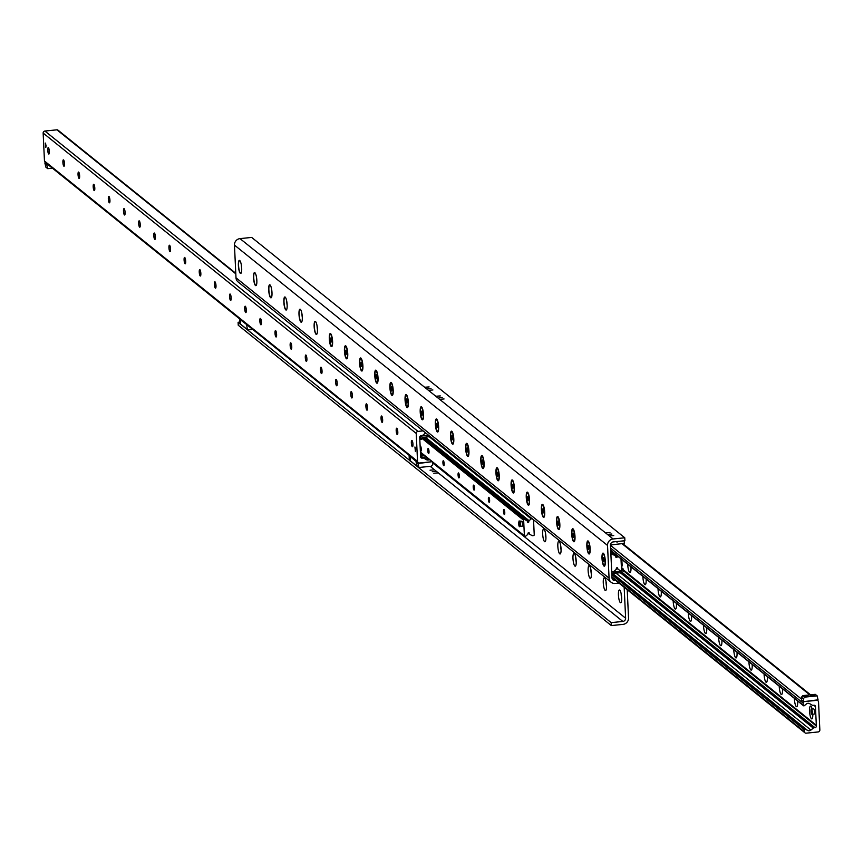 <?xml version="1.0" encoding="UTF-8"?>
<svg xmlns="http://www.w3.org/2000/svg" width="863" height="863" viewBox="0 0 863 863"><rect width="100%" height="100%" fill="white"/><g stroke="black" fill="none" stroke-linecap="round" stroke-linejoin="round"><path stroke-width="1.29" d="M545.427 532.805A6.408 1.51 -95.8 0 0 545.448 533.819A6.408 1.51 -95.8 0 0 545.923 537.703M542.676 534.1A6.408 1.51 84.2 0 1 543.636 529.019A6.408 1.51 84.2 0 1 545.901 536.689A6.408 1.51 84.2 0 1 544.941 541.77A6.408 1.51 84.2 0 1 542.676 534.1M560.572 544.995A6.408 1.51 -95.8 0 0 560.605 546.009A6.408 1.51 -95.8 0 0 561.079 549.904M557.832 546.301A6.408 1.51 84.2 0 1 558.793 541.209A6.408 1.51 84.2 0 1 561.047 548.89A6.408 1.51 84.2 0 1 560.087 553.97A6.408 1.51 84.2 0 1 557.832 546.301M575.729 557.196A6.408 1.51 -95.8 0 0 575.75 558.21A6.408 1.51 -95.8 0 0 576.225 562.093M572.978 558.49A6.408 1.51 84.2 0 1 573.938 553.41A6.408 1.51 84.2 0 1 576.204 561.09A6.408 1.51 84.2 0 1 575.243 566.171A6.408 1.51 84.2 0 1 572.978 558.49M590.875 569.397A6.408 1.51 -95.8 0 0 590.907 570.411A6.408 1.51 -95.8 0 0 591.382 574.294M588.135 570.691A6.408 1.51 84.2 0 1 589.095 565.61A6.408 1.51 84.2 0 1 591.349 573.28A6.408 1.51 84.2 0 1 590.389 578.361A6.408 1.51 84.2 0 1 588.135 570.691M606.031 581.586A6.408 1.51 -95.8 0 0 606.053 582.601A6.408 1.51 -95.8 0 0 606.527 586.495M603.28 582.892A6.408 1.51 84.2 0 1 604.24 577.8A6.408 1.51 84.2 0 1 606.506 585.481A6.408 1.51 84.2 0 1 605.546 590.562A6.408 1.51 84.2 0 1 603.28 582.892M621.177 593.787A6.408 1.51 -95.8 0 0 621.198 594.801A6.408 1.51 -95.8 0 0 621.673 598.685M618.437 595.082A6.408 1.51 84.2 0 1 619.386 590.001A6.408 1.51 84.2 0 1 621.651 597.681A6.408 1.51 84.2 0 1 620.691 602.762A6.408 1.51 84.2 0 1 618.437 595.082M316.872 334.11A6.408 1.51 84.2 0 1 316.592 334.272A6.408 1.51 84.2 0 1 314.434 328.037A6.408 1.51 84.2 0 1 315.286 321.511A6.408 1.51 84.2 0 1 315.599 321.597M317.088 325.955A6.408 1.51 -95.8 0 0 317.099 326.311A6.408 1.51 -95.8 0 0 317.455 329.547M301.726 321.921A6.408 1.51 84.2 0 1 301.435 322.072A6.408 1.51 84.2 0 1 299.288 315.836A6.408 1.51 84.2 0 1 300.141 309.31A6.408 1.51 84.2 0 1 300.443 309.407M301.931 313.765A6.408 1.51 -95.8 0 0 301.953 314.11A6.408 1.51 -95.8 0 0 302.298 317.347M286.57 309.72A6.408 1.51 84.2 0 1 286.289 309.871A6.408 1.51 84.2 0 1 284.132 303.647A6.408 1.51 84.2 0 1 284.984 297.109A6.408 1.51 84.2 0 1 285.297 297.206M286.786 301.565A6.408 1.51 -95.8 0 0 286.796 301.91A6.408 1.51 -95.8 0 0 287.152 305.157M271.424 297.519A6.408 1.51 84.2 0 1 271.144 297.681A6.408 1.51 84.2 0 1 268.986 291.446A6.408 1.51 84.2 0 1 269.839 284.919A6.408 1.51 84.2 0 1 270.141 285.006M271.64 289.364A6.408 1.51 -95.8 0 0 271.651 289.72A6.408 1.51 -95.8 0 0 272.007 292.956M256.268 285.329A6.408 1.51 84.2 0 1 255.987 285.48A6.408 1.51 84.2 0 1 253.841 279.245A6.408 1.51 84.2 0 1 254.682 272.719A6.408 1.51 84.2 0 1 254.995 272.816M256.484 277.174A6.408 1.51 -95.8 0 0 256.494 277.519A6.408 1.51 -95.8 0 0 256.85 280.755M241.122 273.129A6.408 1.51 84.2 0 1 240.842 273.28A6.408 1.51 84.2 0 1 238.684 267.055A6.408 1.51 84.2 0 1 239.536 260.518A6.408 1.51 84.2 0 1 239.838 260.615M241.338 264.973A6.408 1.51 -95.8 0 0 241.349 265.319A6.408 1.51 -95.8 0 0 241.705 268.566M440.357 399.245L444.057 398.965L440.357 399.245M436.57 396.193L440.27 395.923L436.57 396.193M439.138 397.649L442.201 397.422L439.138 397.649M429.181 390.249L432.892 389.968L429.181 390.249M425.394 387.196L429.105 386.926L425.394 387.196M427.962 388.652L431.025 388.426L427.962 388.652M610.033 535.847L613.744 535.578L610.033 535.847M606.247 532.805L609.958 532.525L606.247 532.805M608.825 534.251L611.889 534.024L608.825 534.251M430.033 470.184L433.744 469.914L430.033 470.184M433.819 473.237L437.53 472.956L433.819 473.237M432.244 471.683L435.308 471.457L432.244 471.683M605.297 560.972A6.559 1.543 84.2 0 1 604.672 565.945A6.559 1.543 84.2 0 1 602.115 559.807A6.559 1.543 84.2 0 1 603.377 553.269A6.559 1.543 84.2 0 1 605.297 560.972M621.295 594.434A6.559 1.543 -95.8 0 0 621.317 594.758A6.559 1.543 -95.8 0 0 621.662 598.027M590.152 548.771A6.559 1.543 84.2 0 1 589.515 553.744A6.559 1.543 84.2 0 1 586.959 547.606A6.559 1.543 84.2 0 1 588.221 541.079A6.559 1.543 84.2 0 1 590.152 548.771M606.15 582.245A6.559 1.543 -95.8 0 0 606.16 582.557A6.559 1.543 -95.8 0 0 606.516 585.826M574.995 536.581A6.559 1.543 84.2 0 1 574.37 541.554A6.559 1.543 84.2 0 1 571.813 535.405A6.559 1.543 84.2 0 1 573.075 528.879A6.559 1.543 84.2 0 1 574.995 536.581M590.993 570.044A6.559 1.543 -95.8 0 0 591.015 570.367A6.559 1.543 -95.8 0 0 591.36 573.636M559.85 524.38A6.559 1.543 84.2 0 1 559.213 529.353A6.559 1.543 84.2 0 1 556.667 523.215A6.559 1.543 84.2 0 1 557.919 516.678A6.559 1.543 84.2 0 1 559.85 524.38M575.848 557.843A6.559 1.543 -95.8 0 0 575.858 558.167A6.559 1.543 -95.8 0 0 576.214 561.435M544.693 512.18A6.559 1.543 84.2 0 1 544.068 517.153A6.559 1.543 84.2 0 1 541.511 511.015A6.559 1.543 84.2 0 1 542.773 504.488A6.559 1.543 84.2 0 1 544.693 512.18M560.702 545.653A6.559 1.543 -95.8 0 0 560.713 545.966A6.559 1.543 -95.8 0 0 561.069 549.235M529.548 499.99A6.559 1.543 84.2 0 1 528.922 504.963A6.559 1.543 84.2 0 1 526.365 498.814A6.559 1.543 84.2 0 1 527.627 492.288A6.559 1.543 84.2 0 1 529.548 499.99M545.545 533.453A6.559 1.543 -95.8 0 0 545.556 533.776A6.559 1.543 -95.8 0 0 545.912 537.045M514.391 487.789A6.559 1.543 84.2 0 1 513.765 492.762A6.559 1.543 84.2 0 1 511.209 486.624A6.559 1.543 84.2 0 1 512.471 480.087A6.559 1.543 84.2 0 1 514.391 487.789M499.246 475.589A6.559 1.543 84.2 0 1 498.62 480.562A6.559 1.543 84.2 0 1 496.063 474.423A6.559 1.543 84.2 0 1 497.325 467.897A6.559 1.543 84.2 0 1 499.246 475.589M484.089 463.399A6.559 1.543 84.2 0 1 483.463 468.372A6.559 1.543 84.2 0 1 480.907 462.223A6.559 1.543 84.2 0 1 482.169 455.696A6.559 1.543 84.2 0 1 484.089 463.399M468.943 451.198A6.559 1.543 84.2 0 1 468.318 456.171A6.559 1.543 84.2 0 1 465.761 450.033A6.559 1.543 84.2 0 1 467.023 443.496A6.559 1.543 84.2 0 1 468.943 451.198M453.798 438.997A6.559 1.543 84.2 0 1 453.161 443.97A6.559 1.543 84.2 0 1 450.605 437.832A6.559 1.543 84.2 0 1 451.867 431.306A6.559 1.543 84.2 0 1 453.798 438.997M438.641 426.807A6.559 1.543 84.2 0 1 438.016 431.78A6.559 1.543 84.2 0 1 435.459 425.632A6.559 1.543 84.2 0 1 436.721 419.105A6.559 1.543 84.2 0 1 438.641 426.807M423.496 414.607A6.559 1.543 84.2 0 1 422.859 419.58A6.559 1.543 84.2 0 1 420.313 413.442A6.559 1.543 84.2 0 1 421.576 406.905A6.559 1.543 84.2 0 1 423.496 414.607M408.339 402.406A6.559 1.543 84.2 0 1 407.714 407.379A6.559 1.543 84.2 0 1 405.157 401.241A6.559 1.543 84.2 0 1 406.419 394.715A6.559 1.543 84.2 0 1 408.339 402.406M393.194 390.216A6.559 1.543 84.2 0 1 392.568 395.189A6.559 1.543 84.2 0 1 390.011 389.04A6.559 1.543 84.2 0 1 391.273 382.514A6.559 1.543 84.2 0 1 393.194 390.216M378.037 378.016A6.559 1.543 84.2 0 1 377.411 382.989A6.559 1.543 84.2 0 1 374.855 376.851A6.559 1.543 84.2 0 1 376.117 370.313A6.559 1.543 84.2 0 1 378.037 378.016M362.892 365.815A6.559 1.543 84.2 0 1 362.266 370.788A6.559 1.543 84.2 0 1 359.709 364.65A6.559 1.543 84.2 0 1 360.971 358.123A6.559 1.543 84.2 0 1 362.892 365.815M347.746 353.625A6.559 1.543 84.2 0 1 347.109 358.598A6.559 1.543 84.2 0 1 344.553 352.449A6.559 1.543 84.2 0 1 345.815 345.923A6.559 1.543 84.2 0 1 347.746 353.625M332.589 341.424A6.559 1.543 84.2 0 1 331.964 346.397A6.559 1.543 84.2 0 1 329.407 340.259A6.559 1.543 84.2 0 1 330.669 333.722A6.559 1.543 84.2 0 1 332.589 341.424M317.444 329.224A6.559 1.543 84.2 0 1 316.807 334.197A6.559 1.543 84.2 0 1 314.261 328.059A6.559 1.543 84.2 0 1 315.513 321.532A6.559 1.543 84.2 0 1 317.444 329.224M302.287 317.034A6.559 1.543 84.2 0 1 301.662 322.007A6.559 1.543 84.2 0 1 299.105 315.858A6.559 1.543 84.2 0 1 300.367 309.332A6.559 1.543 84.2 0 1 302.287 317.034M287.142 304.833A6.559 1.543 84.2 0 1 286.516 309.806A6.559 1.543 84.2 0 1 283.959 303.668A6.559 1.543 84.2 0 1 285.221 297.131A6.559 1.543 84.2 0 1 287.142 304.833M271.985 292.633A6.559 1.543 84.2 0 1 271.36 297.606A6.559 1.543 84.2 0 1 268.803 291.467A6.559 1.543 84.2 0 1 270.065 284.941A6.559 1.543 84.2 0 1 271.985 292.633M256.84 280.443A6.559 1.543 84.2 0 1 256.214 285.416A6.559 1.543 84.2 0 1 253.657 279.267A6.559 1.543 84.2 0 1 254.919 272.74A6.559 1.543 84.2 0 1 256.84 280.443M241.683 268.242A6.559 1.543 84.2 0 1 241.057 273.215A6.559 1.543 84.2 0 1 238.501 267.077A6.559 1.543 84.2 0 1 239.763 260.54A6.559 1.543 84.2 0 1 241.683 268.242M618.954 583.064L615.19 583.442A6.03 5.717 -51.2 0 1 611.133 582.266L238.048 281.91A6.03 5.717 128.8 0 1 235.998 277.81L234.456 245.092A6.03 5.717 128.8 0 1 240.011 238.62L251.683 237.422L624.769 537.778L624.898 540.723L613.237 541.91A3.021 2.859 128.8 0 0 610.454 545.146L611.996 577.865A3.021 2.859 128.8 0 0 615.049 580.508L615.697 580.443M627.218 589.709L628.544 617.908A6.03 5.717 -51.2 0 1 622.989 624.38L611.317 625.578L611.177 622.633L622.849 621.436A3.021 2.859 128.8 0 0 625.621 618.199L624.165 587.261M239.731 322.115L238.102 322.277L238.231 325.222L611.317 625.578M238.102 322.277L239.795 323.647M240.432 324.154L246.937 329.396M247.562 329.903L409.332 460.141M410.108 460.766L416.7 466.063M417.25 466.505L611.177 622.633M611.133 582.266A6.03 5.717 -51.2 0 1 609.073 578.156L607.53 545.448A6.03 5.717 -51.2 0 1 613.097 538.976L624.769 537.778M420.421 456.969L423.107 457.563L420.421 456.969M425.653 432.946A3.021 2.859 128.8 0 0 425.168 433.269L422.805 435.254A1.51 1.424 -51.2 0 1 421.975 435.599L421.101 435.696A1.51 1.424 128.8 0 0 419.709 437.314L420.626 456.786A1.51 1.424 128.8 0 0 422.158 458.113L423.032 458.026A1.51 1.424 -51.2 0 1 423.884 458.199L426.408 459.677A3.021 2.859 128.8 0 0 429.396 459.601M420.594 456.063L422.611 457.185M428.663 459.008L425.567 458.943L428.242 458.674M46.095 145.696L45.771 147.422L45.329 143.075L46.095 145.696M415.696 449.612L415.373 451.349L414.93 446.991L415.696 449.612M412.546 446.743A3.204 0.755 84.2 0 1 412.428 446.678A3.204 0.755 84.2 0 1 411.489 442.913A3.204 0.755 84.2 0 1 411.802 440.486A3.204 0.755 84.2 0 1 411.899 440.389M412.956 444.218A3.204 0.755 84.2 0 1 412.482 446.764A3.204 0.755 84.2 0 1 411.403 443.647A3.204 0.755 84.2 0 1 411.824 440.389A3.204 0.755 84.2 0 1 412.956 444.218M397.401 434.542A3.204 0.755 84.2 0 1 397.282 434.477A3.204 0.755 84.2 0 1 396.344 430.713A3.204 0.755 84.2 0 1 396.646 428.285A3.204 0.755 84.2 0 1 396.753 428.199M397.811 432.029A3.204 0.755 84.2 0 1 397.325 434.564A3.204 0.755 84.2 0 1 396.246 431.457A3.204 0.755 84.2 0 1 396.678 428.188A3.204 0.755 84.2 0 1 397.811 432.029M382.244 422.352A3.204 0.755 84.2 0 1 382.136 422.277A3.204 0.755 84.2 0 1 381.187 418.523A3.204 0.755 84.2 0 1 381.5 416.085A3.204 0.755 84.2 0 1 381.597 415.998M382.654 419.828A3.204 0.755 84.2 0 1 382.18 422.374A3.204 0.755 84.2 0 1 381.101 419.256A3.204 0.755 84.2 0 1 381.522 415.988A3.204 0.755 84.2 0 1 382.654 419.828M367.099 410.152A3.204 0.755 84.2 0 1 366.98 410.087A3.204 0.755 84.2 0 1 366.041 406.322A3.204 0.755 84.2 0 1 366.344 403.895A3.204 0.755 84.2 0 1 366.451 403.798M367.509 407.627A3.204 0.755 84.2 0 1 367.023 410.173A3.204 0.755 84.2 0 1 365.955 407.056A3.204 0.755 84.2 0 1 366.376 403.798A3.204 0.755 84.2 0 1 367.509 407.627M351.953 397.951A3.204 0.755 84.2 0 1 351.834 397.886A3.204 0.755 84.2 0 1 350.896 394.121A3.204 0.755 84.2 0 1 351.198 391.694A3.204 0.755 84.2 0 1 351.295 391.608M352.352 395.437A3.204 0.755 84.2 0 1 351.877 397.972A3.204 0.755 84.2 0 1 350.799 394.866A3.204 0.755 84.2 0 1 351.23 391.597A3.204 0.755 84.2 0 1 352.352 395.437M336.797 385.761A3.204 0.755 84.2 0 1 336.678 385.685A3.204 0.755 84.2 0 1 335.739 381.931A3.204 0.755 84.2 0 1 336.052 379.493A3.204 0.755 84.2 0 1 336.149 379.407M337.206 383.237A3.204 0.755 84.2 0 1 336.721 385.783A3.204 0.755 84.2 0 1 335.653 382.665A3.204 0.755 84.2 0 1 336.074 379.396A3.204 0.755 84.2 0 1 337.206 383.237M321.651 373.56A3.204 0.755 84.2 0 1 321.532 373.496A3.204 0.755 84.2 0 1 320.594 369.731A3.204 0.755 84.2 0 1 320.896 367.304A3.204 0.755 84.2 0 1 321.004 367.207M322.05 371.036A3.204 0.755 84.2 0 1 321.575 373.582A3.204 0.755 84.2 0 1 320.497 370.464A3.204 0.755 84.2 0 1 320.928 367.207A3.204 0.755 84.2 0 1 322.05 371.036M306.494 361.36A3.204 0.755 84.2 0 1 306.376 361.295A3.204 0.755 84.2 0 1 305.437 357.53A3.204 0.755 84.2 0 1 305.75 355.103A3.204 0.755 84.2 0 1 305.847 355.017M306.904 358.846A3.204 0.755 84.2 0 1 306.43 361.381A3.204 0.755 84.2 0 1 305.351 358.274A3.204 0.755 84.2 0 1 305.772 355.006A3.204 0.755 84.2 0 1 306.904 358.846M291.349 349.17A3.204 0.755 84.2 0 1 291.23 349.094A3.204 0.755 84.2 0 1 290.292 345.34A3.204 0.755 84.2 0 1 290.594 342.902A3.204 0.755 84.2 0 1 290.702 342.816M291.759 346.646A3.204 0.755 84.2 0 1 291.273 349.191A3.204 0.755 84.2 0 1 290.195 346.074A3.204 0.755 84.2 0 1 290.626 342.805A3.204 0.755 84.2 0 1 291.759 346.646M276.192 336.969A3.204 0.755 84.2 0 1 276.074 336.904A3.204 0.755 84.2 0 1 275.135 333.14A3.204 0.755 84.2 0 1 275.448 330.712A3.204 0.755 84.2 0 1 275.545 330.615M276.602 334.445A3.204 0.755 84.2 0 1 276.128 336.991A3.204 0.755 84.2 0 1 275.049 333.873A3.204 0.755 84.2 0 1 275.47 330.615A3.204 0.755 84.2 0 1 276.602 334.445M261.047 324.768A3.204 0.755 84.2 0 1 260.928 324.704A3.204 0.755 84.2 0 1 259.99 320.939A3.204 0.755 84.2 0 1 260.292 318.512A3.204 0.755 84.2 0 1 260.399 318.425M261.457 322.255A3.204 0.755 84.2 0 1 260.971 324.79A3.204 0.755 84.2 0 1 259.892 321.683A3.204 0.755 84.2 0 1 260.324 318.415A3.204 0.755 84.2 0 1 261.457 322.255M245.89 312.579A3.204 0.755 84.2 0 1 245.782 312.503A3.204 0.755 84.2 0 1 244.844 308.749A3.204 0.755 84.2 0 1 245.146 306.311A3.204 0.755 84.2 0 1 245.243 306.225M246.3 310.054A3.204 0.755 84.2 0 1 245.826 312.6A3.204 0.755 84.2 0 1 244.747 309.483A3.204 0.755 84.2 0 1 245.168 306.214A3.204 0.755 84.2 0 1 246.3 310.054M230.745 300.378A3.204 0.755 84.2 0 1 230.626 300.313A3.204 0.755 84.2 0 1 229.687 296.548A3.204 0.755 84.2 0 1 230 294.121A3.204 0.755 84.2 0 1 230.097 294.024M231.155 297.854A3.204 0.755 84.2 0 1 230.669 300.4A3.204 0.755 84.2 0 1 229.601 297.282A3.204 0.755 84.2 0 1 230.022 294.024A3.204 0.755 84.2 0 1 231.155 297.854M215.599 288.177A3.204 0.755 84.2 0 1 215.48 288.113A3.204 0.755 84.2 0 1 214.542 284.348A3.204 0.755 84.2 0 1 214.844 281.921A3.204 0.755 84.2 0 1 214.941 281.834M215.998 285.664A3.204 0.755 84.2 0 1 215.523 288.199A3.204 0.755 84.2 0 1 214.445 285.092A3.204 0.755 84.2 0 1 214.876 281.823A3.204 0.755 84.2 0 1 215.998 285.664M200.443 275.987A3.204 0.755 84.2 0 1 200.324 275.912A3.204 0.755 84.2 0 1 199.385 272.158A3.204 0.755 84.2 0 1 199.698 269.72A3.204 0.755 84.2 0 1 199.795 269.634M200.852 273.463A3.204 0.755 84.2 0 1 200.378 276.009A3.204 0.755 84.2 0 1 199.299 272.891A3.204 0.755 84.2 0 1 199.72 269.623A3.204 0.755 84.2 0 1 200.852 273.463M185.297 263.787A3.204 0.755 84.2 0 1 185.178 263.722A3.204 0.755 84.2 0 1 184.24 259.957A3.204 0.755 84.2 0 1 184.542 257.53A3.204 0.755 84.2 0 1 184.65 257.433M185.696 261.262A3.204 0.755 84.2 0 1 185.221 263.808A3.204 0.755 84.2 0 1 184.143 260.691A3.204 0.755 84.2 0 1 184.574 257.433A3.204 0.755 84.2 0 1 185.696 261.262M170.14 251.586A3.204 0.755 84.2 0 1 170.022 251.521A3.204 0.755 84.2 0 1 169.083 247.757A3.204 0.755 84.2 0 1 169.396 245.329A3.204 0.755 84.2 0 1 169.493 245.243M170.55 249.073A3.204 0.755 84.2 0 1 170.076 251.608A3.204 0.755 84.2 0 1 168.997 248.501A3.204 0.755 84.2 0 1 169.418 245.232A3.204 0.755 84.2 0 1 170.55 249.073M154.995 239.396A3.204 0.755 84.2 0 1 154.876 239.321A3.204 0.755 84.2 0 1 153.938 235.567A3.204 0.755 84.2 0 1 154.24 233.129A3.204 0.755 84.2 0 1 154.348 233.042M155.405 236.872A3.204 0.755 84.2 0 1 154.919 239.418A3.204 0.755 84.2 0 1 153.841 236.3A3.204 0.755 84.2 0 1 154.272 233.032A3.204 0.755 84.2 0 1 155.405 236.872M139.838 227.196A3.204 0.755 84.2 0 1 139.73 227.131A3.204 0.755 84.2 0 1 138.781 223.366A3.204 0.755 84.2 0 1 139.094 220.939A3.204 0.755 84.2 0 1 139.191 220.842M140.248 224.671A3.204 0.755 84.2 0 1 139.774 227.217A3.204 0.755 84.2 0 1 138.695 224.1A3.204 0.755 84.2 0 1 139.116 220.842A3.204 0.755 84.2 0 1 140.248 224.671M124.693 214.995A3.204 0.755 84.2 0 1 124.574 214.93A3.204 0.755 84.2 0 1 123.636 211.165A3.204 0.755 84.2 0 1 123.938 208.738A3.204 0.755 84.2 0 1 124.045 208.652M125.103 212.481A3.204 0.755 84.2 0 1 124.617 215.016A3.204 0.755 84.2 0 1 123.549 211.91A3.204 0.755 84.2 0 1 123.97 208.641A3.204 0.755 84.2 0 1 125.103 212.481M109.547 202.805A3.204 0.755 84.2 0 1 109.428 202.729A3.204 0.755 84.2 0 1 108.49 198.975A3.204 0.755 84.2 0 1 108.792 196.537A3.204 0.755 84.2 0 1 108.889 196.451M109.946 200.281A3.204 0.755 84.2 0 1 109.472 202.827A3.204 0.755 84.2 0 1 108.393 199.709A3.204 0.755 84.2 0 1 108.824 196.44A3.204 0.755 84.2 0 1 109.946 200.281M94.391 190.604A3.204 0.755 84.2 0 1 94.272 190.54A3.204 0.755 84.2 0 1 93.333 186.775A3.204 0.755 84.2 0 1 93.646 184.348A3.204 0.755 84.2 0 1 93.743 184.251M94.801 188.08A3.204 0.755 84.2 0 1 94.315 190.626A3.204 0.755 84.2 0 1 93.247 187.508A3.204 0.755 84.2 0 1 93.668 184.251A3.204 0.755 84.2 0 1 94.801 188.08M79.245 178.404A3.204 0.755 84.2 0 1 79.126 178.339A3.204 0.755 84.2 0 1 78.188 174.574A3.204 0.755 84.2 0 1 78.49 172.147A3.204 0.755 84.2 0 1 78.598 172.061M79.644 175.89A3.204 0.755 84.2 0 1 79.169 178.425A3.204 0.755 84.2 0 1 78.091 175.318A3.204 0.755 84.2 0 1 78.522 172.05A3.204 0.755 84.2 0 1 79.644 175.89M64.089 166.214A3.204 0.755 84.2 0 1 63.97 166.138A3.204 0.755 84.2 0 1 63.031 162.384A3.204 0.755 84.2 0 1 63.344 159.946A3.204 0.755 84.2 0 1 63.441 159.86M64.498 163.69A3.204 0.755 84.2 0 1 64.024 166.235A3.204 0.755 84.2 0 1 62.945 163.118A3.204 0.755 84.2 0 1 63.366 159.849A3.204 0.755 84.2 0 1 64.498 163.69M48.943 154.013A3.204 0.755 84.2 0 1 48.824 153.948A3.204 0.755 84.2 0 1 47.886 150.184A3.204 0.755 84.2 0 1 48.188 147.756A3.204 0.755 84.2 0 1 48.296 147.659M49.353 151.489A3.204 0.755 84.2 0 1 48.867 154.035A3.204 0.755 84.2 0 1 47.789 150.917A3.204 0.755 84.2 0 1 48.22 147.659A3.204 0.755 84.2 0 1 49.353 151.489M431.942 461.651A1.51 1.424 -51.2 0 1 431.489 461.781L419.45 463A1.888 1.791 -51.2 0 1 417.541 461.349L416.225 433.42A1.888 1.791 -51.2 0 1 417.962 431.392L423.075 430.874M235.782 273.291L57.94 130.108A1.51 1.424 128.8 0 0 56.926 129.817L44.887 131.047A1.888 1.791 128.8 0 0 43.15 133.064L44.466 161.003A1.888 1.791 128.8 0 0 45.113 162.287L418.188 462.633M815.449 706.56A1.51 1.424 128.8 0 0 813.917 705.244L813.043 705.33A1.51 1.424 -51.2 0 1 812.191 705.147L809.667 703.669A3.021 2.859 128.8 0 0 806.322 704.014L804.294 705.707A0.636 0.604 -51.2 0 1 803.291 705.287L803.194 703.194A1.51 1.424 -51.2 0 1 804.586 701.576L816.625 700.346A1.888 1.791 -51.2 0 1 818.534 701.997L819.85 729.936A1.888 1.791 -51.2 0 1 818.113 731.953L806.074 733.183A1.51 1.424 -51.2 0 1 804.553 731.867L804.445 729.774A0.636 0.604 -51.2 0 1 805.406 729.159L807.563 730.422A3.021 2.859 128.8 0 0 810.907 730.076L813.28 728.102A1.51 1.424 -51.2 0 1 814.1 727.746L814.974 727.66A1.51 1.424 128.8 0 0 816.366 726.042L815.449 706.56L813.82 705.254M812.806 714.23A6.451 1.521 84.2 0 1 812.18 718.674A6.451 1.521 84.2 0 1 809.559 711.188A6.451 1.521 84.2 0 1 810.907 706.225A6.451 1.521 84.2 0 1 812.115 708.998M797.606 700.972A6.451 1.521 84.2 0 1 797.024 706.484A6.451 1.521 84.2 0 1 794.402 698.987A6.451 1.521 84.2 0 1 794.381 698.383M782.461 688.771A6.451 1.521 84.2 0 1 781.878 694.284A6.451 1.521 84.2 0 1 779.257 686.797A6.451 1.521 84.2 0 1 779.235 686.182M767.304 676.581A6.451 1.521 84.2 0 1 766.722 682.083A6.451 1.521 84.2 0 1 764.1 674.596A6.451 1.521 84.2 0 1 764.079 673.981M752.158 664.381A6.451 1.521 84.2 0 1 751.576 669.893A6.451 1.521 84.2 0 1 748.955 662.396A6.451 1.521 84.2 0 1 748.933 661.792M737.002 652.18A6.451 1.521 84.2 0 1 736.419 657.692A6.451 1.521 84.2 0 1 733.798 650.206A6.451 1.521 84.2 0 1 733.787 649.591M721.856 639.99A6.451 1.521 84.2 0 1 721.274 645.492A6.451 1.521 84.2 0 1 718.652 638.005A6.451 1.521 84.2 0 1 718.631 637.39M706.7 627.789A6.451 1.521 84.2 0 1 706.128 633.302A6.451 1.521 84.2 0 1 703.507 625.804A6.451 1.521 84.2 0 1 703.485 625.2M691.554 615.589A6.451 1.521 84.2 0 1 690.972 621.101A6.451 1.521 84.2 0 1 688.35 613.615A6.451 1.521 84.2 0 1 688.329 613M676.409 603.399A6.451 1.521 84.2 0 1 675.826 608.9A6.451 1.521 84.2 0 1 673.205 601.414A6.451 1.521 84.2 0 1 673.183 600.799M661.252 591.198A6.451 1.521 84.2 0 1 660.67 596.711A6.451 1.521 84.2 0 1 658.048 589.213A6.451 1.521 84.2 0 1 658.027 588.609M646.107 578.997A6.451 1.521 84.2 0 1 645.524 584.51A6.451 1.521 84.2 0 1 642.903 577.023A6.451 1.521 84.2 0 1 642.881 576.408M630.95 566.808A6.451 1.521 84.2 0 1 630.368 572.309A6.451 1.521 84.2 0 1 627.746 564.823A6.451 1.521 84.2 0 1 627.725 564.208M521.662 521.187L522.363 521.694L522.568 526.096L520.378 526.322L519.246 525.405L519.041 521.004L520.173 521.91L520.378 526.322M519.882 525.923A2.503 0.593 84.2 0 1 519.548 526.7A2.503 0.593 84.2 0 1 518.706 524.262A2.503 0.593 84.2 0 1 519.041 521.705A2.503 0.593 84.2 0 1 519.073 521.716M504.024 509.569A2.503 0.593 84.2 0 1 504.758 512.234A2.503 0.593 84.2 0 1 504.391 514.499A2.503 0.593 84.2 0 1 503.55 512.072A2.503 0.593 84.2 0 1 503.884 509.515A2.503 0.593 84.2 0 1 504.024 509.569M488.879 497.368A2.503 0.593 84.2 0 1 489.601 500.033A2.503 0.593 84.2 0 1 489.245 502.309A2.503 0.593 84.2 0 1 488.404 499.871A2.503 0.593 84.2 0 1 488.738 497.315A2.503 0.593 84.2 0 1 488.879 497.368M473.722 485.168A2.503 0.593 84.2 0 1 474.456 487.832A2.503 0.593 84.2 0 1 474.1 490.108A2.503 0.593 84.2 0 1 473.258 487.671A2.503 0.593 84.2 0 1 473.582 485.114A2.503 0.593 84.2 0 1 473.722 485.168M458.577 472.978A2.503 0.593 84.2 0 1 459.299 475.642A2.503 0.593 84.2 0 1 458.943 477.908A2.503 0.593 84.2 0 1 458.102 475.481A2.503 0.593 84.2 0 1 458.436 472.924A2.503 0.593 84.2 0 1 458.577 472.978M443.42 460.777A2.503 0.593 84.2 0 1 444.154 463.442A2.503 0.593 84.2 0 1 443.798 465.718A2.503 0.593 84.2 0 1 442.956 463.28A2.503 0.593 84.2 0 1 443.28 460.723A2.503 0.593 84.2 0 1 443.42 460.777M428.275 448.577A2.503 0.593 84.2 0 1 428.997 451.241A2.503 0.593 84.2 0 1 428.641 453.517A2.503 0.593 84.2 0 1 427.8 451.079A2.503 0.593 84.2 0 1 428.134 448.523A2.503 0.593 84.2 0 1 428.275 448.577M533.528 519.796L534.24 534.769A0.755 0.712 -51.2 0 1 533.55 535.578L532.449 535.686A0.755 0.712 -51.2 0 1 532.029 535.599L529.72 534.251A0.755 0.712 -51.2 0 1 529.397 533.507A0.755 0.712 128.8 0 0 528.285 532.816A0.755 0.712 128.8 0 0 527.973 533.658A0.755 0.712 -51.2 0 1 527.725 534.456L525.567 536.257A0.755 0.712 -51.2 0 1 524.391 535.772L523.658 520.26A0.755 0.712 -51.2 0 1 524.78 519.537L527.077 520.885A0.755 0.712 -51.2 0 1 527.412 521.63A0.755 0.712 128.8 0 0 528.523 522.32A0.755 0.712 128.8 0 0 528.825 521.479A0.755 0.712 -51.2 0 1 529.084 520.68L531.241 518.879A0.755 0.712 -51.2 0 1 531.651 518.706L532.115 518.663M620.993 558.782L621.522 569.947A0.755 0.712 -51.2 0 1 620.4 570.67L618.091 569.321A0.755 0.712 -51.2 0 1 617.768 568.577A0.755 0.712 128.8 0 0 616.657 567.886A0.755 0.712 128.8 0 0 616.344 568.728A0.755 0.712 -51.2 0 1 616.096 569.526L613.938 571.328A0.755 0.712 -51.2 0 1 613.528 571.5L612.439 571.608A0.755 0.712 -51.2 0 1 611.673 570.95L610.939 555.438A0.755 0.712 -51.2 0 1 611.63 554.629L612.73 554.521A0.755 0.712 -51.2 0 1 613.151 554.607L615.448 555.955A0.755 0.712 -51.2 0 1 615.783 556.7A0.755 0.712 128.8 0 0 616.894 557.39A0.755 0.712 128.8 0 0 617.196 556.549A0.755 0.712 -51.2 0 1 617.347 555.858M416.656 461.856L410.065 456.354L410.27 460.766L416.689 465.934M410.324 456.311L409.138 455.998L409.342 460.411L410.27 460.745M409.612 456.387L409.817 460.788M409.138 455.998L409.849 455.923M805.535 696.193L807.941 696.01L805.535 696.193M810.767 695.654L814.392 695.384L810.767 695.654M802.849 695.61L801.457 697.228L801.598 700.163L803.496 701.695L818.059 699.828L817.142 695.858L815.255 694.337L802.849 695.61L804.748 697.131L803.356 698.75L801.457 697.228M803.356 698.75L803.496 701.695M817.142 695.858L804.748 697.131M45.89 162.913L44.941 163.172L45.858 167.142L47.745 168.663L52.438 168.188M47.778 164.434L46.829 164.693L44.941 163.172M46.829 164.693L44.952 163.538M46.85 165.06L47.745 168.663M432.029 461.716L418.016 463.517L418.933 467.487L431.338 466.225L432.719 464.607L432.611 462.19M417.066 461.737L416.117 461.996L417.045 465.966L418.933 467.487M418.016 463.517L416.117 461.996M418.026 463.884L416.139 462.363M417.153 466.063L416.613 464.272M811.403 709.062L813.593 708.847A2.643 0.626 84.2 0 1 814.521 712.007A2.643 0.626 84.2 0 1 814.133 714.1L811.943 714.316A2.643 0.626 84.2 0 1 811.047 711.759A2.643 0.626 84.2 0 1 811.403 709.062A2.643 0.626 84.2 0 1 812.331 712.223A2.643 0.626 84.2 0 1 811.943 714.316M415.588 450.961L415.232 447.304M420.367 451.295L420.885 451.241A2.643 0.626 -95.8 0 0 421.241 448.544A2.643 0.626 -95.8 0 0 420.357 445.988L420.119 446.009M45.987 147.044L45.62 143.409M621.403 567.509L623.269 569.019L621.813 569.17L622.04 570.055L623.496 569.904L623.269 569.019M611.705 571.727L611.932 573.323L621.425 572.698A2.265 2.147 128.8 0 0 623.518 570.27L623.496 569.904M613.766 573.485L613.701 572.018L611.867 571.856M613.701 572.018L621.36 571.23A0.755 0.712 128.8 0 0 622.05 570.421L622.04 570.055M612.762 552.169L610.928 552.007L610.993 553.485L612.838 553.636L612.762 552.169M612.838 553.636L614.402 553.474M421.673 439.17L421.824 438.587L420.205 439.321L421.673 439.17M428.587 435.308L422.428 435.934A2.265 2.147 128.8 0 0 420.346 438.372L420.367 438.738M421.122 454.909L422.59 454.758L422.363 453.873L420.907 454.024L421.144 455.276A2.265 2.147 128.8 0 0 423.442 457.261L426.139 456.98M424.51 455.664L423.366 455.783A0.755 0.712 -51.2 0 1 422.6 455.125L422.59 454.758M430.162 436.624L422.503 437.412A0.755 0.712 128.8 0 0 421.802 438.221L523.658 520.26M420.421 452.352L422.363 453.873M519.041 521.004L521.791 521.23M522.363 521.694L520.173 521.91M621.338 566.096L622.158 566.009L621.953 561.597L621.09 560.896M621.123 561.684L621.953 561.597M246.742 325.124L247.422 329.914L246.742 325.124L247.303 325.071M247.778 325.448L247.217 325.513M247.422 329.914L252.665 329.386M247.293 325.049L240.389 319.742L240.594 324.154L246.937 329.267M240.648 319.698L239.601 319.375L239.806 323.787L240.594 324.143M240.076 319.763L240.281 324.175M239.601 319.375L240.173 319.321M617.53 541.942L616.808 542.018L617.53 541.942M624.197 540.788L624.316 543.377L610.454 544.963M603.129 558.199L603.55 557.52L604.078 558.965L603.755 561.77L603.129 558.199L603.776 558.134M604.132 560.238L603.226 560.324M602.201 558.48A5.75 1.348 84.2 0 1 603.064 553.927A5.75 1.348 84.2 0 1 604.995 559.504A5.75 1.348 84.2 0 1 604.229 565.362A5.75 1.348 84.2 0 1 602.201 558.48M587.973 546.009L588.404 545.33L588.922 546.764L588.598 549.569L587.973 546.009L588.62 545.945M588.987 548.037L588.081 548.134M587.056 546.29A5.75 1.348 84.2 0 1 587.919 541.727A5.75 1.348 84.2 0 1 589.85 547.315A5.75 1.348 84.2 0 1 589.084 553.172A5.75 1.348 84.2 0 1 587.056 546.29M572.827 533.809L573.248 533.129L573.776 534.575L573.453 537.379L572.827 533.809L573.474 533.744M573.83 535.837L572.924 535.934M571.91 534.089A5.75 1.348 84.2 0 1 572.762 529.537A5.75 1.348 84.2 0 1 574.693 535.114A5.75 1.348 84.2 0 1 573.938 540.972A5.75 1.348 84.2 0 1 571.91 534.089M557.671 521.608L558.102 520.928L558.62 522.374L558.296 525.179L557.671 521.608L558.318 521.543M558.685 523.647L557.778 523.733M556.754 521.888A5.75 1.348 84.2 0 1 557.617 517.336A5.75 1.348 84.2 0 1 559.548 522.913A5.75 1.348 84.2 0 1 558.782 528.771A5.75 1.348 84.2 0 1 556.754 521.888M542.525 509.418L542.946 508.739L543.474 510.173L543.151 512.978L542.525 509.418L543.172 509.353M543.528 511.446L542.622 511.543M541.608 509.699A5.75 1.348 84.2 0 1 542.46 505.135A5.75 1.348 84.2 0 1 544.391 510.723A5.75 1.348 84.2 0 1 543.636 516.581A5.75 1.348 84.2 0 1 541.608 509.699M527.379 497.217L527.8 496.538L528.318 497.983L527.994 500.788L527.379 497.217L528.016 497.153M528.383 499.246L527.476 499.343M526.452 497.498A5.75 1.348 84.2 0 1 527.315 492.946A5.75 1.348 84.2 0 1 529.246 498.523A5.75 1.348 84.2 0 1 528.48 504.38A5.75 1.348 84.2 0 1 526.452 497.498M512.223 485.017L512.644 484.337L513.172 485.783L512.849 488.587L512.223 485.017L512.87 484.952M513.226 487.056L512.32 487.142M511.306 485.297A5.75 1.348 84.2 0 1 512.158 480.745A5.75 1.348 84.2 0 1 514.089 486.322A5.75 1.348 84.2 0 1 513.334 492.18A5.75 1.348 84.2 0 1 511.306 485.297M497.077 472.827L497.498 472.147L498.016 473.582L497.692 476.387L497.077 472.827L497.724 472.762M498.08 474.855L497.174 474.952M496.149 473.107A5.75 1.348 84.2 0 1 497.012 468.544A5.75 1.348 84.2 0 1 498.943 474.132A5.75 1.348 84.2 0 1 498.178 479.99A5.75 1.348 84.2 0 1 496.149 473.107M481.921 460.626L482.341 459.947L482.87 461.392L482.546 464.197L481.921 460.626L482.568 460.562M482.935 462.654L482.029 462.751M481.004 460.907A5.75 1.348 84.2 0 1 481.867 456.354A5.75 1.348 84.2 0 1 483.798 461.932A5.75 1.348 84.2 0 1 483.032 467.789A5.75 1.348 84.2 0 1 481.004 460.907M466.775 448.426L467.196 447.746L467.724 449.192L467.401 451.996L466.775 448.426L467.422 448.361M467.778 450.464L466.872 450.551M465.858 448.706A5.75 1.348 84.2 0 1 466.71 444.154A5.75 1.348 84.2 0 1 468.641 449.731A5.75 1.348 84.2 0 1 467.875 455.588A5.75 1.348 84.2 0 1 465.858 448.706M451.619 436.236L452.05 435.556L452.568 436.991L452.244 439.796L451.619 436.236L452.266 436.171M452.633 438.264L451.727 438.361M450.702 436.516A5.75 1.348 84.2 0 1 451.565 431.953A5.75 1.348 84.2 0 1 453.496 437.541A5.75 1.348 84.2 0 1 452.73 443.399A5.75 1.348 84.2 0 1 450.702 436.516M436.473 424.035L436.894 423.355L437.422 424.801L437.099 427.606L436.473 424.035L437.12 423.97M437.476 426.063L436.57 426.16M435.556 424.316A5.75 1.348 84.2 0 1 436.408 419.763A5.75 1.348 84.2 0 1 438.339 425.34A5.75 1.348 84.2 0 1 437.584 431.198A5.75 1.348 84.2 0 1 435.556 424.316M421.317 411.834L421.748 411.155L422.266 412.6L421.942 415.405L421.317 411.834L421.964 411.77M422.331 413.873L421.424 413.96M420.4 412.115A5.75 1.348 84.2 0 1 421.263 407.563A5.75 1.348 84.2 0 1 423.194 413.14A5.75 1.348 84.2 0 1 422.428 418.997A5.75 1.348 84.2 0 1 420.4 412.115M406.171 399.645L406.592 398.965L407.12 400.4L406.797 403.204L406.171 399.645L406.818 399.58M407.174 401.673L406.268 401.77M405.254 399.925A5.75 1.348 84.2 0 1 406.106 395.362A5.75 1.348 84.2 0 1 408.037 400.95A5.75 1.348 84.2 0 1 407.282 406.807A5.75 1.348 84.2 0 1 405.254 399.925M391.025 387.444L391.446 386.764L391.964 388.21L391.64 391.015L391.025 387.444L391.673 387.379M392.029 389.472L391.122 389.569M390.098 387.724A5.75 1.348 84.2 0 1 390.961 383.172A5.75 1.348 84.2 0 1 392.892 388.749A5.75 1.348 84.2 0 1 392.126 394.607A5.75 1.348 84.2 0 1 390.098 387.724M375.869 375.243L376.29 374.564L376.818 376.009L376.495 378.814L375.869 375.243L376.516 375.178M376.872 377.282L375.966 377.368M374.952 375.524A5.75 1.348 84.2 0 1 375.815 370.971A5.75 1.348 84.2 0 1 377.735 376.548A5.75 1.348 84.2 0 1 376.98 382.406A5.75 1.348 84.2 0 1 374.952 375.524M360.723 363.053L361.144 362.374L361.673 363.808L361.349 366.613L360.723 363.053L361.37 362.989M361.726 365.081L360.82 365.178M359.795 363.334A5.75 1.348 84.2 0 1 360.658 358.771A5.75 1.348 84.2 0 1 362.589 364.359A5.75 1.348 84.2 0 1 361.824 370.216A5.75 1.348 84.2 0 1 359.795 363.334M345.567 350.853L345.998 350.173L346.516 351.619L346.192 354.423L345.567 350.853L346.214 350.788M346.581 352.881L345.675 352.978M344.65 351.133A5.75 1.348 84.2 0 1 345.513 346.581A5.75 1.348 84.2 0 1 347.444 352.158A5.75 1.348 84.2 0 1 346.678 358.016A5.75 1.348 84.2 0 1 344.65 351.133M330.421 338.652L330.842 337.972L331.37 339.418L331.047 342.223L330.421 338.652L331.068 338.587M331.424 340.691L330.518 340.777M329.504 338.932A5.75 1.348 84.2 0 1 330.356 334.38A5.75 1.348 84.2 0 1 332.287 339.957A5.75 1.348 84.2 0 1 331.532 345.815A5.75 1.348 84.2 0 1 329.504 338.932M429.03 451.77A2.438 0.572 84.2 0 1 428.868 450.162M444.175 463.97A2.438 0.572 84.2 0 1 444.014 462.352M459.332 476.16A2.438 0.572 84.2 0 1 459.159 474.553M474.477 488.361A2.438 0.572 84.2 0 1 474.316 486.754M489.634 500.562A2.438 0.572 84.2 0 1 489.461 498.943M504.779 512.751A2.438 0.572 84.2 0 1 504.618 511.144M612.007 578.059L615.049 580.508M430.195 466.344L622.849 621.436M432.643 462.838L625.621 618.199M235.998 277.81L609.073 578.156M234.456 245.092L607.53 545.448M240.011 238.62L613.097 538.976M423.097 457.573L423.884 458.199M423.409 457.261L426.408 459.677M44.466 161.003L417.541 461.349M43.15 133.064L416.225 433.42M44.887 131.047L417.962 431.392M56.926 129.817L235.815 273.83M621.975 543.647L809.839 694.888M611.943 576.808L804.553 731.867M611.845 574.715L804.445 729.774M611.781 573.28L805.406 729.159M612.493 573.377L807.563 730.422M616.106 573.248L810.907 730.076M620.378 572.805L813.28 728.102M621.5 572.698L814.1 727.746M622.212 572.471L814.974 727.66M623.485 570.756L816.366 726.042M623.507 570.508L816.355 725.761M623.518 570.357L816.42 725.654M816.366 725.298L623.496 569.979M610.691 550.238L803.291 705.287M610.594 548.134L803.194 703.194M610.465 545.297L801.554 699.138M528.426 532.73L529.397 533.507M420.4 452.05L524.391 535.772M422.73 437.39L524.78 519.537M527.164 520.939L423.302 437.325L527.077 520.885M424.186 437.239L528.825 521.479M425.297 437.12L529.084 520.68M429.191 436.721L531.241 518.879M429.752 436.667L531.651 518.706M610.875 554.014L611.63 554.629M611.489 553.517L612.73 554.521M611.835 553.55L613.151 554.607M613.496 553.571L617.196 556.549M616.797 567.8L617.768 568.577M621.36 571.23L620.777 570.756M420.346 438.372L419.591 437.757M420.529 454.779L421.144 455.276M422.611 455.179L423.366 455.783M622.687 543.561L810.562 694.812M817.11 700.087L817.887 700.713M611.975 577.444L805.06 732.892M610.702 550.508L803.518 705.729M422.385 453.949L524.65 536.29M420.583 455.74L421.91 456.818M527.692 520.572L526.818 520.659M604.229 565.362L604.974 565.287M603.064 553.927L603.809 553.852M589.084 553.172L589.828 553.097M587.919 541.727L588.652 541.651M573.938 540.972L574.672 540.896M572.762 529.537L573.507 529.461M558.782 528.771L559.526 528.695M557.617 517.336L558.361 517.261M543.636 516.581L544.37 516.506M542.46 505.135L543.205 505.06M528.48 504.38L529.224 504.305M527.315 492.946L528.059 492.87M513.334 492.18L514.078 492.104M512.158 480.745L512.902 480.669M498.178 479.99L498.922 479.914M497.012 468.544L497.757 468.469M483.032 467.789L483.776 467.714M481.867 456.354L482.6 456.279M467.875 455.588L468.62 455.513M466.71 444.154L467.455 444.078M452.73 443.399L453.474 443.323M451.565 431.953L452.298 431.878M437.584 431.198L438.318 431.122M436.408 419.763L437.153 419.688M422.428 418.997L423.172 418.922M421.263 407.563L422.007 407.487M407.282 406.807L408.016 406.732M406.106 395.362L406.851 395.286M392.126 394.607L392.87 394.531M390.961 383.172L391.705 383.096M376.98 382.406L377.724 382.331M375.815 370.971L376.548 370.896M361.824 370.216L362.568 370.141M360.658 358.771L361.403 358.695M346.678 358.016L347.422 357.94M345.513 346.581L346.246 346.505M331.532 345.815L332.266 345.739M330.356 334.38L331.101 334.305"/></g></svg>
